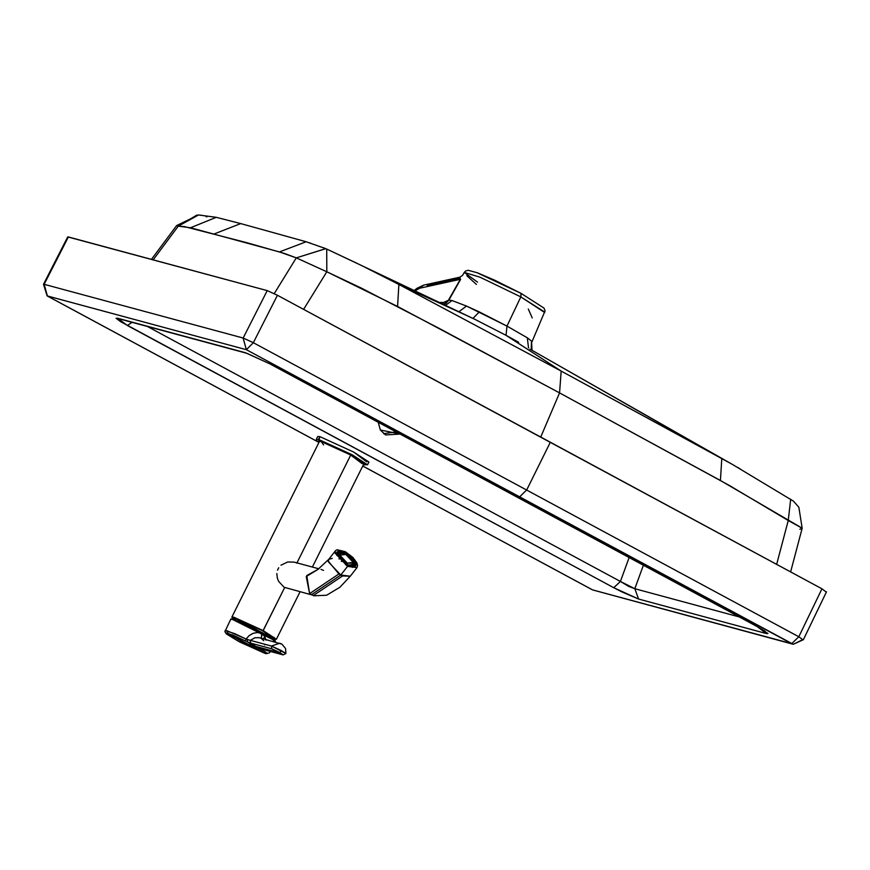 <?xml version="1.0" encoding="UTF-8"?>
<svg xmlns="http://www.w3.org/2000/svg" width="870" height="870" viewBox="0 0 870 870"><rect width="100%" height="100%" fill="white"/><g stroke="black" fill="none" stroke-linecap="round" stroke-linejoin="round"><path stroke-width="1.3" d="M272.962 638.754L274.137 638.428L273.071 636.949M235.596 619.929L233.932 618.124M383.605 433.673L396.209 431.879L383.605 433.673M147.258 326.391L620.419 581.454L629.162 557.452L620.419 581.454L613.72 587.696L120.56 321.639L116.102 318.279L117.689 318.246L245.383 352.709L269.787 363.823L757.107 626.53L269.787 363.823L245.383 352.709L117.689 318.246L127.368 325.51L132.088 322.313L127.368 325.51L613.72 587.696L638.591 599.049L766.35 633.545L757.107 626.53L767.971 633.523L766.35 633.545L762.936 629.891L766.35 633.545L638.591 599.049L622.05 591.981L613.72 587.696L620.419 581.454L147.258 326.391M380.353 429.987L378.222 422.189L380.353 429.987L385.519 434.935L400.254 434.054L380.353 429.987M477.064 272.712L521.152 293.418L520.825 296.898L521.043 293.375M477.521 282.141L464.254 272.419L480.033 277.204L520.825 296.898L480.033 277.204L464.254 272.419L465.591 271.005L468.201 270.298L477.325 272.767L494.486 280.096L521.152 293.418L544.022 308.11L545.022 310.721L544.685 312.515L520.825 296.898L506.971 326.098L520.825 296.898L544.587 311.993L531.907 341.943L531.548 341.127L531.994 349.881L531.548 341.127L527.307 337.788L528.525 347.902L527.307 337.788L506.971 326.098L506.046 335.331L518.661 342.28L506.046 335.331L561.183 371.088L730.92 463.59M460.621 279.346L448.789 300.15L452.03 300.552L466.494 306.055L506.971 326.098L479.305 311.917L472.954 318.431L479.305 311.917L466.494 306.055L458.86 311.775L466.494 306.055L452.03 300.552L445.309 305.468L452.03 300.552L448.887 300.128L443.472 304.609L448.887 300.128L460.621 279.346M466.788 275.67L476.39 284.414M413.892 290.754L416.937 288.329L423.592 285.164L419.829 288.198L460.371 279.281L419.829 288.198L423.57 285.164L459.882 277.182L460.371 279.281L448.789 300.15L443.45 302.532L442.297 304.065L443.45 302.532L448.267 300.476L460.371 279.281L459.882 277.182L462.568 275.399L464.254 272.419M427.257 285.664L459.414 278.585M444.885 303.945L448.789 300.15L445.788 303.38M419.829 288.198L414.512 291.058L419.829 288.198M438.088 302.586L443.45 302.532L441.144 302.412L440.601 303.282L441.144 302.412L438.915 302.499M643.419 565.152L634.828 588.718L739.369 616.971L634.828 588.718L638.591 599.049L634.828 588.718L620.419 581.454L628.586 586.347L634.828 588.718L643.419 565.152M756.606 626.259L765.078 631.152M791.678 643.659L246.351 349.686L47.382 295.985L318.681 442.243L47.121 295.887L246.351 349.686L519.662 496.846L526.72 489.908L550.34 442.221L277.432 295.267L253.333 342.704L798.812 636.753L821.954 588.805L550.34 442.221L526.72 489.908L519.662 496.846L793.299 644.3L592.666 589.936L362.768 466.005L592.405 589.838L791.678 643.659L798.812 636.753L802.716 639.668L798.812 636.753L791.678 643.659M528.308 309.035L532.222 317.941M592.176 589.675L362.746 466.037M44.152 284.316L243.143 338.028L246.351 349.686L253.333 342.704L246.351 349.686L243.111 338.093L267.231 290.623L68.371 236.955L44.152 284.316L47.382 295.985L44.152 284.316L243.154 338.028L253.333 342.704L243.154 338.028L267.231 290.623L277.432 295.267L267.231 290.623L67.719 236.912L68.371 236.955L44.152 284.316M253.333 342.704L798.812 636.753L821.954 588.805L825.847 591.752L821.954 588.805L277.432 295.267L253.333 342.704M530.45 349.425L732.757 464.623L793.375 501.098L798.845 507.232L802.173 528.253L788.253 520.521L790.678 499.173L788.253 520.521L776.66 564.336L788.253 520.521L729.495 485.547L559.562 392.903L540.738 437.044L559.562 392.903L438.23 327.892L361.094 287.97L326.815 271.777L303.619 309.35L326.815 271.777L296.3 257.868L274.235 293.625L296.3 257.868L283.935 253.29L246.971 242.719L184.277 226.57L178.263 226.156L153.261 259.728L178.263 226.156L176.621 225.58L178.263 226.156L197.033 214.988M685.038 437.653L529.906 349.087M737.738 467.451L739.989 468.734M151.532 259.271L176.621 225.58L198.501 214.977L178.263 226.156L190.53 227.755L279.411 251.93L296.3 257.868L326.815 271.777L397.579 306.468L559.562 392.903L720.425 480.501L721.795 458.523L561.183 371.088L559.562 392.903L561.183 371.088L506.046 335.331L475.194 319.497L506.046 335.331L506.971 326.098L527.307 337.788L531.548 341.127L531.222 347.25L532.092 349.936M732.757 464.623L721.795 458.523L720.425 480.501L802.183 528.188L799.856 529.33M309.405 242.806L310.644 243.187M323.455 247.732L324.51 248.157M357.026 263.327L326.848 249.124M361.528 265.502L379.972 274.659M389.455 279.509L472.954 318.431M198.501 214.977L216.26 217.315L190.53 227.755L216.26 217.315L235.987 222.372M398.873 284.446L561.183 371.088L398.873 284.446L361.789 265.633L471.823 317.887L398.873 284.446L397.579 306.468L398.873 284.446M198.73 214.988L201.394 215.26M205.94 216.51L206.875 216.902M216.26 217.315L240.707 223.59L214.379 233.878L240.707 223.59L241.914 223.949M240.707 223.59L306.153 241.762L279.411 251.93L306.164 241.762M325.826 248.679L296.3 257.868L325.75 248.646L326.718 249.059L326.815 271.777L326.718 249.059L361.789 265.633M826.5 591.796L803.369 639.7L793.299 644.3L802.716 639.668M793.299 644.3L592.405 589.838M513.615 495.084L756.846 626.422M269.319 363.573L513.844 495.247M231.289 618.853L275.322 640.842M274.626 640.962L274.387 639.961L274.626 640.962M233.562 619.244L234.683 619.603M237.858 620.799L268.264 635.807M271.375 637.699L273.974 641.027M231.518 619.353L235.498 620.027M275.018 641.962L275.399 641.19L262.207 632.533L261.707 633.534L264.871 636.699L263.273 638.787L264.871 636.699L261.707 633.534L261.304 638.46L262.207 632.533L232.801 619.125L230.898 618.994L224.895 631.62L226.265 633.838L238.108 641.092L226.146 633.643L225.852 633.088L227.635 633.186L227.016 630.739L246.09 639.037L249.124 635.633L253.061 633.338L257.487 632.501L261.707 633.534L257.487 632.501L253.061 633.338L249.124 635.633L246.09 639.037L234.715 633.643L225.102 630.609M225.254 630.5L227.016 630.739L227.635 633.186L245.307 640.864L246.09 639.037L245.307 640.864L247.276 641.799L247.569 639.646L246.09 639.037L250.288 640.353L254.921 637.764L259.097 637.677L254.921 637.764L250.288 640.353L247.569 639.646L247.276 641.799L232.562 634.948L225.906 633.317L240 642.136L246.297 643.843L238.119 641.103L265.698 653.653L240 642.136L265.426 653.555L227.635 633.186L246.297 643.843L254.192 645.975L247.276 641.799L255.954 646.453L247.276 641.799L250.506 643.082L250.234 640.342L250.506 643.082L250.288 640.353L250.582 643.104L271.744 648.803L271.44 646.04L250.288 640.353L271.44 646.04L279.683 643.213L271.44 646.04L271.744 648.803L250.506 643.082L255.954 646.453L246.297 643.843L265.698 653.653L269.602 652.804L270.265 651.478M237.912 640.461L238.119 641.103L237.912 640.461M261.304 638.46L263.719 640.711M264.871 636.699L265.981 640.168L264.871 636.699M266.394 650.075L267.308 650.662M264.687 644.898L264.697 644.257M260.119 637.949L259.097 637.677M262.914 649.466L261.674 649.564L262.631 650.205L264.61 649.02L262.631 650.205L267.046 653.272L265.426 653.555L267.21 653.62L265.567 652.032L254.192 645.975L261.674 649.564L255.954 646.453L261.674 649.564L262.914 649.466M282.924 654.827L279.814 652.511L277.149 652.174L282.924 654.827L261.968 649.205L282.924 654.827L277.149 652.174L255.954 646.453L277.149 652.174L271.744 648.803L277.149 652.174L279.814 652.511L271.744 648.803L279.814 652.511L281.423 650.619L271.44 646.04L285.925 653.511L281.423 650.619L279.814 652.511L283.12 654.893L285.925 653.511L285.545 648.487L281.945 644.181L259.651 637.808M281.293 643.854L279.694 643.224M283.12 654.893L262.131 649.237M323.575 444.94L321.324 441.623L350.719 455.043L362.007 463.569M233.943 619.364L231.855 617.124L233.791 617.189L263.186 630.598L233.878 617.526L233.954 619.364L233.878 617.526L262.99 630.804L274.17 639.243L262.99 630.804L284.642 587.576L263.186 630.598L276.388 639.254L299.933 592.024M276.029 639.396L273.126 638.711M312.384 567.055L363.921 463.688L350.719 455.043L296.811 563.173L350.719 455.043L321.324 441.623L319.41 441.503L231.877 617.058L233.791 617.189L263.186 630.598L276.388 639.254L273.289 638.982M262.512 630.674L234.943 618.091L234.237 619.266L234.943 618.091L262.512 630.674L273.213 638.689L262.544 630.304M274.159 637.438L274.702 638.406L262.501 630.663L233.66 617.809M276.823 573.515L277.356 578.224L278.65 581.388L284.088 587.25L311.351 594.786L340.768 575.037L350.262 576.212L339.952 587.217L326.62 595.243L313.874 595.787L309.6 593.623L338.908 573.95L328.24 561.161L328.74 559.334L332.242 558.388M340.768 575.037L338.908 573.95L309.6 593.623L306.784 575.559L318.648 568.991L306.24 576.549L309.6 593.623L311.351 594.786L340.768 575.037L347.543 566.403L357.026 567.577L357.613 565.554L356.82 562.738L352.894 557.442L345.281 551.7L337.027 549.72L335.505 550.699L335.08 553.113L347.543 566.403L347.772 565.783L357.331 564.597L345.325 551.787L335.766 552.972L347.772 565.783L357.331 564.597L345.325 551.787L335.766 552.972L347.772 565.783L347.543 566.403L357.026 567.577L350.262 576.212L342.595 575.929L340.768 575.037L347.543 566.403L335.08 553.113L335.505 550.699L328.74 559.334L328.305 561.737L340.768 575.037M313.276 595.602L342.595 575.929L313.276 595.602M347.663 565.141L336.755 553.505L345.433 552.428L356.341 564.064L347.663 565.141L336.755 553.505L345.433 552.428L356.341 564.064L347.456 565.196M336.842 553.875L337.201 551.808L338.169 551.156L337.201 551.808L347.63 565.087L355.547 566.196L355.96 565.098L355.547 566.196M338.289 551.112L340.094 550.993L338.289 551.112L337.092 552.787L338.125 553.342L339.093 551.961L338.278 551.101L339.093 551.961L337.571 554.842L336.527 553.505L338.278 551.101L336.44 553.037M344.009 552.178L346.88 553.755L345.292 552.82L344.857 553.363L345.292 552.82L344.009 552.178M351.034 556.952L353.329 559.366L351.034 556.952M355.558 562.933L355.971 564.76L355.558 562.933M294.082 562.118L287.709 561.966L280.977 565.185M278.726 567.751L277.508 570.187M320.997 569.382L323.52 570.383M319.17 438.175L319.921 436.653L353.742 452.085L366.727 461.883M318.953 442.428L316.691 440.557L316.354 439.285L318.54 439.426L319.921 436.653L353.742 452.085L368.913 462.024L367.531 464.797L352.35 454.847L318.54 439.426L352.35 454.847L367.531 464.797L363.453 464.623L365.346 464.656L364.552 464.939L351.85 455.347L318.779 440.253L319.921 436.653L317.735 436.512L316.354 439.285L318.54 439.426L318.779 440.253L351.85 455.347L364.552 464.939L365.346 464.656M318.779 440.253L318.953 442.417L318.779 440.253M364.552 464.939L363.464 464.613M349.011 564.956L348.446 565.685L349.011 564.956L349.131 565.63L349.011 564.956L352.089 565.837L349.011 564.956M348.565 566.348L349.131 565.63L352.905 566.696L352.089 565.837L352.905 566.696L349.131 565.63L348.565 566.348M351.165 556.778L347.021 553.581L351.165 556.778L349.957 557.572L351.165 556.778L350.61 557.496L353.002 560.062L347.141 554.244L351.165 556.778M355.667 562.792L353.568 559.345L352.926 559.421L355.667 562.792L355.449 565.5L355.667 562.792L352.926 559.421L352.361 560.139L351.632 559.269L352.361 560.139L353.568 559.345L355.667 562.792M354.819 566.468L356.015 564.782L354.982 564.217L354.003 565.598L354.819 566.468L354.253 567.186L354.819 566.468L354.003 565.598L354.982 564.217L354.416 564.945L354.068 562.955L354.634 562.237L354.068 562.955L355.101 563.521L354.068 562.955L354.416 564.945L354.982 564.217L356.015 564.782L354.547 567.229M339.093 551.961L338.528 552.689L340.442 552.45L339.626 551.58L337.723 551.819L340.192 550.862L343.965 551.928L343.519 553.32L345.031 554.049L343.519 553.32L344.085 552.602L341.007 551.732L344.085 552.602L343.965 551.928L340.192 550.862L341.007 551.732L340.442 552.45L338.528 552.689L339.093 551.961L338.125 553.342L337.092 552.787L336.527 553.505L337.56 554.059L338.125 553.342M340.181 558.138L337.44 554.766L339.528 558.225L340.181 558.138L339.528 558.225L337.44 554.766L336.875 555.484L337.44 554.766L338.474 555.321L340.181 558.138L339.615 558.855L340.181 558.138M341.932 560.78L346.075 563.988L342.584 560.704L341.366 561.509L342.584 560.704L346.075 563.988L341.932 560.78M344.922 553.396L346.456 554.299L347.021 553.581L346.456 554.299L344.922 553.396M352.339 567.425L352.905 566.696L352.339 567.425M338.963 558.942L339.528 558.225L338.963 558.942M345.521 564.706L346.075 563.988L345.521 564.706M338.223 552.907L343.541 553.45L338.223 552.907M341.007 551.732L340.192 550.862L339.626 551.58L340.442 552.45L341.007 551.732M346.575 554.962L347.141 554.244L346.575 554.962M354.003 565.598L354.982 564.217M354.123 565.717L354.308 564.119L352.448 560.432L354.242 565.467M346.728 564.217L346.053 563.836L346.728 564.217L347.315 563.14L353.296 563.075L353.263 562.401L345.792 554.418L340.768 553.255L339.833 555.158L347.315 563.14L353.263 562.401L345.792 554.418L339.833 555.158L347.315 563.14L346.728 564.217L348.859 565.163L346.728 564.217M342.062 560.769L340.007 558.366L342.062 560.769M340.768 553.255L339.441 553.896L338.919 556.278L340.17 553.624M353.079 563.749L350.806 565.587L352.992 564.521L353.296 563.075M353.437 566.316L354.253 567.186L353.437 566.316M338.919 552.2L344.422 554.027M353.894 565.75L353.883 564.652M234.334 619.483L233.899 617.896M67.719 236.912L43.5 284.283L47.121 295.887L318.898 442.395M475.194 319.497L471.823 317.887M790.634 571.884L802.173 528.253M306.153 241.762L325.75 248.646M444.983 303.891L443.461 304.609M269.537 363.725L246.971 353.34L119.223 318.866M231.05 618.885L243.535 623.214L253.213 627.77L272.919 638.732L275.42 641.103M318.094 569.252L328.74 559.334M294.223 562.15L318.953 568.828"/></g></svg>
